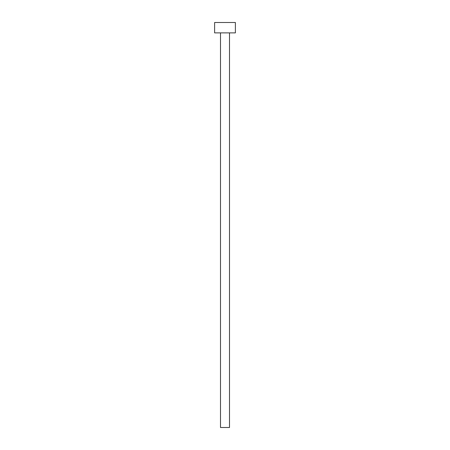 <?xml version="1.0" encoding="UTF-8"?>
<svg xmlns="http://www.w3.org/2000/svg" width="450" height="450" viewBox="0 0 450 450"><rect width="100%" height="100%" fill="white"/><g stroke="black" fill="none" stroke-linecap="round" stroke-linejoin="round"><path stroke-width="0.67" d="M220.5 32.884L220.5 427.5L229.5 427.5L229.5 32.884L229.5 427.5L220.5 427.5L220.5 32.884M214.616 22.5L214.616 32.884L235.384 32.884L235.384 22.5L214.616 22.5L214.616 32.884L235.384 32.884L235.384 22.5L214.616 22.5"/></g></svg>
